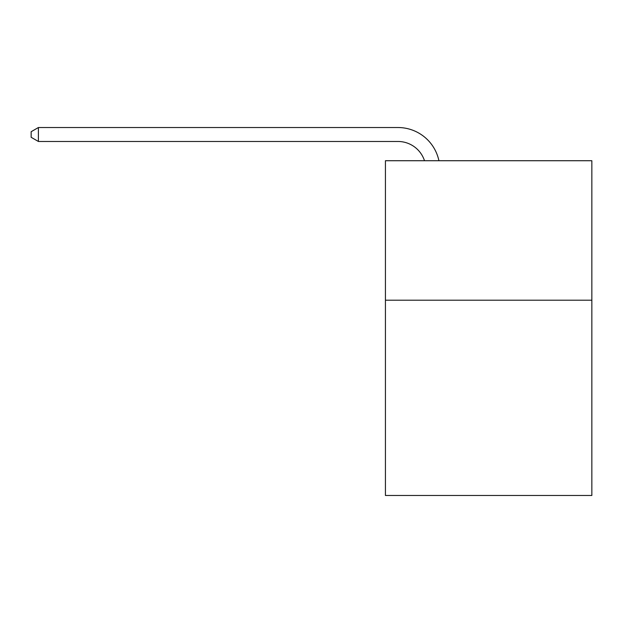 <?xml version="1.0" encoding="UTF-8"?>
<svg xmlns="http://www.w3.org/2000/svg" width="623" height="623" viewBox="0 0 623 623"><rect width="100%" height="100%" fill="white"/><g stroke="black" fill="none" stroke-linecap="round" stroke-linejoin="round"><path stroke-width="0.93" d="M591.85 300.2L591.85 495.472L385.427 495.472L385.427 160.726L591.85 160.726L591.85 300.2L385.427 300.2M397.972 141.476A27.895 27.895 -33.8 0 1 424.497 160.726A27.895 27.895 -36.5 0 0 397.972 141.476L38.4 141.476L31.15 137.294L31.15 131.71L38.4 127.528L397.972 127.528A41.842 41.842 146.2 0 1 438.919 160.726M38.4 127.528L397.972 127.528L38.4 127.528L397.972 127.528L38.4 127.528L397.972 127.528L38.4 127.528L38.4 141.476"/></g></svg>
